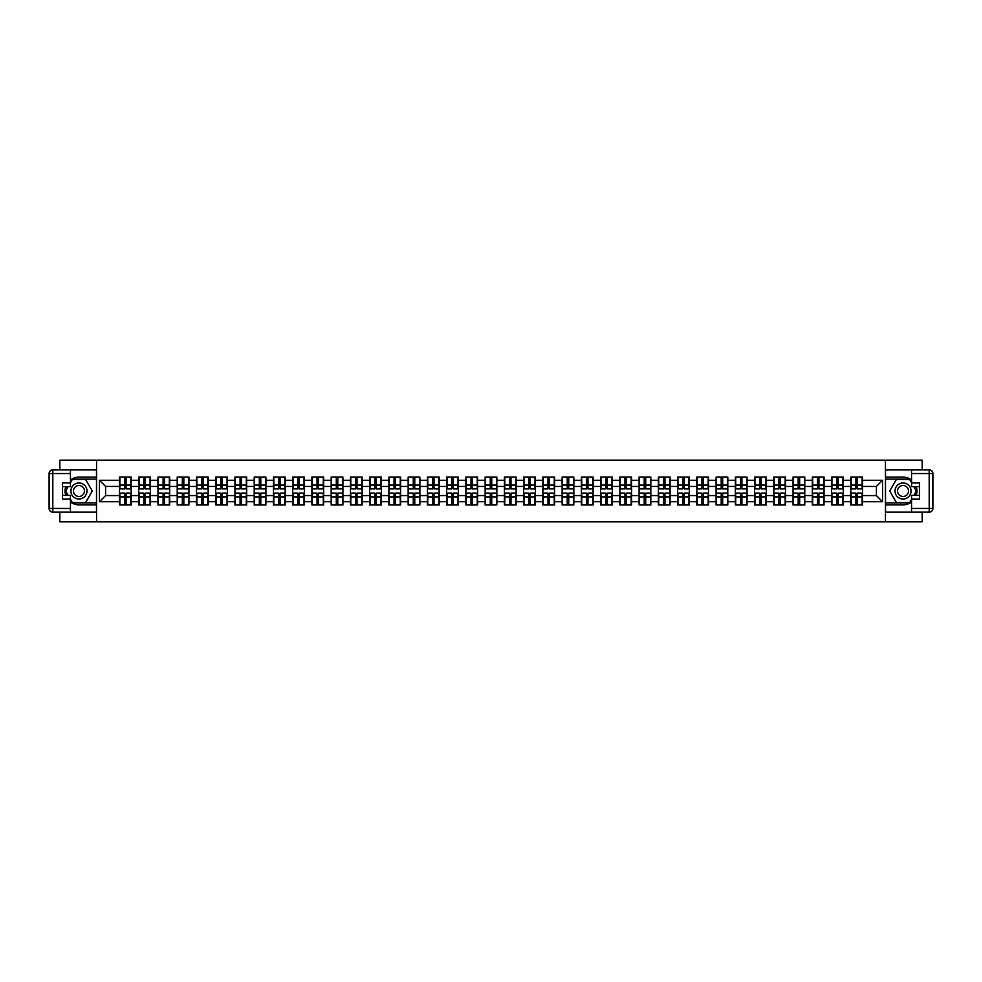 <?xml version="1.0" encoding="UTF-8"?>
<svg xmlns="http://www.w3.org/2000/svg" width="982" height="982" viewBox="0 0 982 982"><rect width="100%" height="100%" fill="white"/><g stroke="black" fill="none" stroke-linecap="round" stroke-linejoin="round"><path stroke-width="1.47" d="M59.828 512.162L59.828 521.847L922.172 521.847L922.172 512.162M922.172 469.838L922.172 460.153L885.408 460.153L885.408 521.847M885.408 460.153L59.828 460.153L59.828 469.838M96.592 521.847L96.592 460.153M876.398 495.566L876.398 486.434L862.515 486.434L862.515 495.566L876.398 495.566L882.56 501.728L882.56 480.272L862.515 480.272L862.515 477.056L850.805 477.056L850.805 486.434L843.268 486.434L843.268 495.566L850.805 495.566L850.805 486.434M882.56 501.728L862.515 501.728L862.515 504.944L850.805 504.944L850.805 501.728L843.268 501.728L843.268 504.944L831.558 504.944L831.558 501.728L824.033 501.728L824.033 504.944L812.31 504.944L812.31 501.728L804.786 501.728L804.786 504.944L793.063 504.944L793.063 501.728L785.539 501.728L785.539 504.944L773.816 504.944L773.816 501.728L766.291 501.728L766.291 504.944L754.569 504.944L754.569 501.728L747.044 501.728L747.044 504.944L735.334 504.944L735.334 501.728L727.797 501.728L727.797 504.944L716.087 504.944L716.087 501.728L708.562 501.728L708.562 504.944L696.839 504.944L696.839 501.728L689.315 501.728L689.315 504.944L677.592 504.944L677.592 501.728L670.068 501.728L670.068 504.944L658.345 504.944L658.345 501.728L650.821 501.728L650.821 504.944L639.098 504.944L639.098 501.728L631.573 501.728L631.573 504.944L619.851 504.944L619.851 501.728L612.326 501.728L612.326 504.944L600.616 504.944L600.616 501.728L593.091 501.728L593.091 504.944L581.369 504.944L581.369 501.728L573.844 501.728L573.844 504.944L562.121 504.944L562.121 501.728L554.597 501.728L554.597 504.944L542.874 504.944L542.874 501.728L535.35 501.728L535.35 504.944L523.627 504.944L523.627 501.728L516.102 501.728L516.102 504.944L504.38 504.944L504.38 501.728L496.855 501.728L496.855 504.944L485.145 504.944L485.145 501.728L477.62 501.728L477.62 504.944L465.898 504.944L465.898 501.728L458.373 501.728L458.373 504.944L446.65 504.944L446.65 501.728L439.126 501.728L439.126 504.944L427.403 504.944L427.403 501.728L419.879 501.728L419.879 504.944L408.156 504.944L408.156 501.728L400.631 501.728L400.631 504.944L388.909 504.944L388.909 501.728L381.384 501.728L381.384 504.944L369.674 504.944L369.674 501.728L362.149 501.728L362.149 504.944L350.427 504.944L350.427 501.728L342.902 501.728L342.902 504.944L331.18 504.944L331.18 501.728L323.655 501.728L323.655 504.944L311.932 504.944L311.932 501.728L304.408 501.728L304.408 504.944L292.685 504.944L292.685 501.728L285.161 501.728L285.161 504.944L273.438 504.944L273.438 501.728L265.913 501.728L265.913 504.944L254.203 504.944L254.203 501.728L246.666 501.728L246.666 504.944L234.956 504.944L234.956 501.728L227.431 501.728L227.431 504.944L215.709 504.944L215.709 501.728L208.184 501.728L208.184 504.944L196.461 504.944L196.461 501.728L188.937 501.728L188.937 504.944L177.214 504.944L177.214 501.728L169.69 501.728L169.69 504.944L157.967 504.944L157.967 501.728L150.442 501.728L150.442 504.944L138.732 504.944L138.732 501.728L131.195 501.728L131.195 504.944L119.485 504.944L119.485 501.728L99.44 501.728L99.44 480.272L119.485 480.272L119.485 486.434L105.602 486.434L105.602 495.566L119.485 495.566L119.485 486.434M850.805 480.272L843.268 480.272L843.268 477.056L831.558 477.056L831.558 480.272L824.033 480.272L824.033 477.056L812.31 477.056L812.31 480.272L804.786 480.272L804.786 477.056L793.063 477.056L793.063 480.272L785.539 480.272L785.539 477.056L773.816 477.056L773.816 480.272L766.291 480.272L766.291 477.056L754.569 477.056L754.569 480.272L747.044 480.272L747.044 477.056L735.334 477.056L735.334 480.272L727.797 480.272L727.797 477.056L716.087 477.056L716.087 480.272L708.562 480.272L708.562 477.056L696.839 477.056L696.839 480.272L689.315 480.272L689.315 477.056L677.592 477.056L677.592 480.272L670.068 480.272L670.068 477.056L658.345 477.056L658.345 480.272L650.821 480.272L650.821 477.056L639.098 477.056L639.098 480.272L631.573 480.272L631.573 477.056L619.851 477.056L619.851 480.272L612.326 480.272L612.326 477.056L600.616 477.056L600.616 480.272L593.091 480.272L593.091 477.056L581.369 477.056L581.369 480.272L573.844 480.272L573.844 477.056L562.121 477.056L562.121 480.272L554.597 480.272L554.597 477.056L542.874 477.056L542.874 480.272L535.35 480.272L535.35 477.056L523.627 477.056L523.627 480.272L516.102 480.272L516.102 477.056L504.38 477.056L504.38 480.272L496.855 480.272L496.855 477.056L485.145 477.056L485.145 480.272L477.62 480.272L477.62 477.056L465.898 477.056L465.898 480.272L458.373 480.272L458.373 477.056L446.65 477.056L446.65 480.272L439.126 480.272L439.126 477.056L427.403 477.056L427.403 480.272L419.879 480.272L419.879 477.056L408.156 477.056L408.156 480.272L400.631 480.272L400.631 477.056L388.909 477.056L388.909 480.272L381.384 480.272L381.384 477.056L369.674 477.056L369.674 480.272L362.149 480.272L362.149 477.056L350.427 477.056L350.427 480.272L342.902 480.272L342.902 477.056L331.18 477.056L331.18 480.272L323.655 480.272L323.655 477.056L311.932 477.056L311.932 480.272L304.408 480.272L304.408 477.056L292.685 477.056L292.685 480.272L285.161 480.272L285.161 477.056L273.438 477.056L273.438 480.272L265.913 480.272L265.913 477.056L254.203 477.056L254.203 480.272L246.666 480.272L246.666 477.056L234.956 477.056L234.956 480.272L227.431 480.272L227.431 477.056L215.709 477.056L215.709 480.272L208.184 480.272L208.184 477.056L196.461 477.056L196.461 480.272L188.937 480.272L188.937 477.056L177.214 477.056L177.214 480.272L169.69 480.272L169.69 477.056L157.967 477.056L157.967 480.272L150.442 480.272L150.442 477.056L138.732 477.056L138.732 480.272L131.195 480.272L131.195 477.056L119.485 477.056L119.485 480.272M850.805 495.566L850.805 501.728M843.268 495.566L843.268 501.728M843.268 480.272L843.268 486.434M824.033 495.566L831.558 495.566L831.558 486.434L824.033 486.434L824.033 501.728M831.558 495.566L831.558 501.728M831.558 480.272L831.558 486.434M824.033 480.272L824.033 486.434M804.786 495.566L812.31 495.566L812.31 486.434L804.786 486.434L804.786 501.728M812.31 495.566L812.31 501.728M812.31 480.272L812.31 486.434M804.786 480.272L804.786 486.434M785.539 495.566L793.063 495.566L793.063 486.434L785.539 486.434L785.539 501.728M793.063 495.566L793.063 501.728M793.063 480.272L793.063 486.434M785.539 480.272L785.539 486.434M766.291 495.566L773.816 495.566L773.816 486.434L766.291 486.434L766.291 501.728M773.816 495.566L773.816 501.728M773.816 480.272L773.816 486.434M766.291 480.272L766.291 486.434M747.044 495.566L754.569 495.566L754.569 486.434L747.044 486.434L747.044 501.728M754.569 495.566L754.569 501.728M754.569 480.272L754.569 486.434M747.044 480.272L747.044 486.434M727.797 495.566L735.334 495.566L735.334 486.434L727.797 486.434L727.797 501.728M735.334 495.566L735.334 501.728M735.334 480.272L735.334 486.434M727.797 480.272L727.797 486.434M708.562 495.566L716.087 495.566L716.087 486.434L708.562 486.434L708.562 501.728M716.087 495.566L716.087 501.728M716.087 480.272L716.087 486.434M708.562 480.272L708.562 486.434M689.315 495.566L696.839 495.566L696.839 486.434L689.315 486.434L689.315 501.728M696.839 495.566L696.839 501.728M696.839 480.272L696.839 486.434M689.315 480.272L689.315 486.434M670.068 495.566L677.592 495.566L677.592 486.434L670.068 486.434L670.068 501.728M677.592 495.566L677.592 501.728M677.592 480.272L677.592 486.434M670.068 480.272L670.068 486.434M650.821 495.566L658.345 495.566L658.345 486.434L650.821 486.434L650.821 501.728M658.345 495.566L658.345 501.728M658.345 480.272L658.345 486.434M650.821 480.272L650.821 486.434M631.573 495.566L639.098 495.566L639.098 486.434L631.573 486.434L631.573 501.728M639.098 495.566L639.098 501.728M639.098 480.272L639.098 486.434M631.573 480.272L631.573 486.434M612.326 495.566L619.851 495.566L619.851 486.434L612.326 486.434L612.326 501.728M619.851 495.566L619.851 501.728M619.851 480.272L619.851 486.434M612.326 480.272L612.326 486.434M593.091 495.566L600.616 495.566L600.616 486.434L593.091 486.434L593.091 501.728M600.616 495.566L600.616 501.728M600.616 480.272L600.616 486.434M593.091 480.272L593.091 486.434M573.844 495.566L581.369 495.566L581.369 486.434L573.844 486.434L573.844 501.728M581.369 495.566L581.369 501.728M581.369 480.272L581.369 486.434M573.844 480.272L573.844 486.434M554.597 495.566L562.121 495.566L562.121 486.434L554.597 486.434L554.597 501.728M562.121 495.566L562.121 501.728M562.121 480.272L562.121 486.434M554.597 480.272L554.597 486.434M535.35 495.566L542.874 495.566L542.874 486.434L535.35 486.434L535.35 501.728M542.874 495.566L542.874 501.728M542.874 480.272L542.874 486.434M535.35 480.272L535.35 486.434M516.102 495.566L523.627 495.566L523.627 486.434L516.102 486.434L516.102 501.728M523.627 495.566L523.627 501.728M523.627 480.272L523.627 486.434M516.102 480.272L516.102 486.434M496.855 495.566L504.38 495.566L504.38 486.434L496.855 486.434L496.855 501.728M504.38 495.566L504.38 501.728M504.38 480.272L504.38 486.434M496.855 480.272L496.855 486.434M477.62 495.566L485.145 495.566L485.145 486.434L477.62 486.434L477.62 501.728M485.145 495.566L485.145 501.728M485.145 480.272L485.145 486.434M477.62 480.272L477.62 486.434M458.373 495.566L465.898 495.566L465.898 486.434L458.373 486.434L458.373 501.728M465.898 495.566L465.898 501.728M465.898 480.272L465.898 486.434M458.373 480.272L458.373 486.434M439.126 495.566L446.65 495.566L446.65 486.434L439.126 486.434L439.126 501.728M446.65 495.566L446.65 501.728M446.65 480.272L446.65 486.434M439.126 480.272L439.126 486.434M419.879 495.566L427.403 495.566L427.403 486.434L419.879 486.434L419.879 501.728M427.403 495.566L427.403 501.728M427.403 480.272L427.403 486.434M419.879 480.272L419.879 486.434M400.631 495.566L408.156 495.566L408.156 486.434L400.631 486.434L400.631 501.728M408.156 495.566L408.156 501.728M408.156 480.272L408.156 486.434M400.631 480.272L400.631 486.434M381.384 495.566L388.909 495.566L388.909 486.434L381.384 486.434L381.384 501.728M388.909 495.566L388.909 501.728M388.909 480.272L388.909 486.434M381.384 480.272L381.384 486.434M362.149 495.566L369.674 495.566L369.674 486.434L362.149 486.434L362.149 501.728M369.674 495.566L369.674 501.728M369.674 480.272L369.674 486.434M362.149 480.272L362.149 486.434M342.902 495.566L350.427 495.566L350.427 486.434L342.902 486.434L342.902 501.728M350.427 495.566L350.427 501.728M350.427 480.272L350.427 486.434M342.902 480.272L342.902 486.434M323.655 495.566L331.18 495.566L331.18 486.434L323.655 486.434L323.655 501.728M331.18 495.566L331.18 501.728M331.18 480.272L331.18 486.434M323.655 480.272L323.655 486.434M304.408 495.566L311.932 495.566L311.932 486.434L304.408 486.434L304.408 501.728M311.932 495.566L311.932 501.728M311.932 480.272L311.932 486.434M304.408 480.272L304.408 486.434M285.161 495.566L292.685 495.566L292.685 486.434L285.161 486.434L285.161 501.728M292.685 495.566L292.685 501.728M292.685 480.272L292.685 486.434M285.161 480.272L285.161 486.434M265.913 495.566L273.438 495.566L273.438 486.434L265.913 486.434L265.913 501.728M273.438 495.566L273.438 501.728M273.438 480.272L273.438 486.434M265.913 480.272L265.913 486.434M246.666 495.566L254.203 495.566L254.203 486.434L246.666 486.434L246.666 501.728M254.203 495.566L254.203 501.728M254.203 480.272L254.203 486.434M246.666 480.272L246.666 486.434M227.431 495.566L234.956 495.566L234.956 486.434L227.431 486.434L227.431 501.728M234.956 495.566L234.956 501.728M234.956 480.272L234.956 486.434M227.431 480.272L227.431 486.434M208.184 495.566L215.709 495.566L215.709 486.434L208.184 486.434L208.184 501.728M215.709 495.566L215.709 501.728M215.709 480.272L215.709 486.434M208.184 480.272L208.184 486.434M188.937 495.566L196.461 495.566L196.461 486.434L188.937 486.434L188.937 501.728M196.461 495.566L196.461 501.728M196.461 480.272L196.461 486.434M188.937 480.272L188.937 486.434M169.69 495.566L177.214 495.566L177.214 486.434L169.69 486.434L169.69 501.728M177.214 495.566L177.214 501.728M177.214 480.272L177.214 486.434M169.69 480.272L169.69 486.434M150.442 495.566L157.967 495.566L157.967 486.434L150.442 486.434L150.442 501.728M157.967 495.566L157.967 501.728M157.967 480.272L157.967 486.434M150.442 480.272L150.442 486.434M131.195 495.566L138.732 495.566L138.732 486.434L131.195 486.434L131.195 501.728M138.732 495.566L138.732 501.728M138.732 480.272L138.732 486.434M131.195 480.272L131.195 486.434M119.485 495.566L119.485 501.728M105.602 495.566L99.44 501.728M99.44 480.272L105.602 486.434M862.515 495.566L862.515 501.728M862.515 480.272L862.515 486.434M882.56 480.272L876.398 486.434M130.827 477.056L130.827 488.901L126.077 488.901L126.077 477.056M124.604 477.056L124.604 488.901L119.853 488.901L119.853 477.056M124.604 478.664L126.077 478.664M126.077 483.23L124.604 483.23M119.853 504.944L119.853 493.099L124.604 493.099L124.604 504.944M126.077 504.944L126.077 493.099L130.827 493.099L130.827 504.944M126.077 503.336L124.604 503.336M124.604 498.77L126.077 498.77M74.951 484.052A8.016 8.016 0 0 0 72.005 495.014A8.016 8.016 0 0 0 82.967 497.948A8.016 8.016 0 0 0 85.9 486.986A8.016 8.016 0 0 0 74.951 484.052M76.215 486.25A5.487 5.487 0 0 0 74.202 493.75A5.487 5.487 0 0 0 81.702 495.75A5.487 5.487 0 0 0 83.703 488.25A5.487 5.487 0 0 0 76.215 486.25M70.446 482.678L72.3 479.462L85.618 479.462L92.271 491L85.618 502.538L72.3 502.538L70.446 499.322M68.163 495.382L65.634 491L68.163 486.618M907.049 484.052A8.016 8.016 0 0 0 896.1 486.986A8.016 8.016 0 0 0 899.033 497.948A8.016 8.016 0 0 0 909.995 495.014A8.016 8.016 0 0 0 907.049 484.052M905.785 486.25A5.487 5.487 0 0 0 898.297 488.25A5.487 5.487 0 0 0 900.298 495.75A5.487 5.487 0 0 0 907.798 493.75A5.487 5.487 0 0 0 905.785 486.25M911.554 499.322L909.7 502.538L896.382 502.538L889.729 491L896.382 479.462L909.7 479.462L911.554 482.678M913.837 486.618L916.366 491L913.837 495.382M70.446 501.962A13.883 13.883 0 0 0 78.953 504.883L96.469 504.883L96.469 512.162L52.807 512.162A3.707 3.707 0 0 1 49.1 508.455L49.1 473.545A3.707 3.707 0 0 1 52.807 469.838L70.446 469.838L70.446 486.618L62.541 486.618M70.446 469.838L96.469 469.838L96.469 477.117L78.953 477.117A13.883 13.883 0 0 0 70.446 480.038M65.782 486.618A13.883 13.883 0 0 0 65.782 495.382M96.469 504.883L96.469 477.117M62.541 495.382L70.446 495.382L70.446 512.162M70.446 482.923L62.541 482.923L62.541 499.077L70.446 499.077M96.469 479.093L72.079 479.093L70.446 481.929M70.446 500.071L72.079 502.907L96.469 502.907M67.733 486.618L65.205 491L67.733 495.382M911.554 480.038A13.883 13.883 0 0 0 903.047 477.117L885.531 477.117L885.531 469.838L929.193 469.838A3.707 3.707 0 0 1 932.9 473.545L932.9 508.455A3.707 3.707 0 0 1 929.193 512.162L911.554 512.162L911.554 495.382L919.459 495.382M911.554 512.162L885.531 512.162L885.531 504.883L903.047 504.883A13.883 13.883 0 0 0 911.554 501.962M916.218 495.382A13.883 13.883 0 0 0 916.218 486.618M885.531 477.117L885.531 504.883M919.459 486.618L911.554 486.618L911.554 469.838M911.554 499.077L919.459 499.077L919.459 482.923L911.554 482.923M885.531 502.907L909.921 502.907L911.554 500.071M911.554 481.929L909.921 479.093L885.531 479.093M914.267 495.382L916.795 491L914.267 486.618M150.074 477.056L150.074 488.901L145.324 488.901L145.324 477.056M143.851 477.056L143.851 488.901L139.1 488.901L139.1 477.056M143.851 478.664L145.324 478.664M145.324 483.23L143.851 483.23M169.321 477.056L169.321 488.901L164.571 488.901L164.571 477.056M163.086 477.056L163.086 488.901L158.335 488.901L158.335 477.056M163.086 478.664L164.571 478.664M164.571 483.23L163.086 483.23M188.569 477.056L188.569 488.901L183.818 488.901L183.818 477.056M182.333 477.056L182.333 488.901L177.582 488.901L177.582 477.056M182.333 478.664L183.818 478.664M183.818 483.23L182.333 483.23M207.816 477.056L207.816 488.901L203.065 488.901L203.065 477.056M201.58 477.056L201.58 488.901L196.83 488.901L196.83 477.056M201.58 478.664L203.065 478.664M203.065 483.23L201.58 483.23M227.051 477.056L227.051 488.901L222.313 488.901L222.313 477.056M220.827 477.056L220.827 488.901L216.077 488.901L216.077 477.056M220.827 478.664L222.313 478.664M222.313 483.23L220.827 483.23M139.1 504.944L139.1 493.099L143.851 493.099L143.851 504.944M145.324 504.944L145.324 493.099L150.074 493.099L150.074 504.944M145.324 503.336L143.851 503.336M143.851 498.77L145.324 498.77M158.335 504.944L158.335 493.099L163.086 493.099L163.086 504.944M164.571 504.944L164.571 493.099L169.321 493.099L169.321 504.944M164.571 503.336L163.086 503.336M163.086 498.77L164.571 498.77M177.582 504.944L177.582 493.099L182.333 493.099L182.333 504.944M183.818 504.944L183.818 493.099L188.569 493.099L188.569 504.944M183.818 503.336L182.333 503.336M182.333 498.77L183.818 498.77M196.83 504.944L196.83 493.099L201.58 493.099L201.58 504.944M203.065 504.944L203.065 493.099L207.816 493.099L207.816 504.944M203.065 503.336L201.58 503.336M201.58 498.77L203.065 498.77M216.077 504.944L216.077 493.099L220.827 493.099L220.827 504.944M222.313 504.944L222.313 493.099L227.051 493.099L227.051 504.944M222.313 503.336L220.827 503.336M220.827 498.77L222.313 498.77M246.298 477.056L246.298 488.901L241.547 488.901L241.547 477.056M240.074 477.056L240.074 488.901L235.324 488.901L235.324 477.056M240.074 478.664L241.547 478.664M241.547 483.23L240.074 483.23M235.324 504.944L235.324 493.099L240.074 493.099L240.074 504.944M241.547 504.944L241.547 493.099L246.298 493.099L246.298 504.944M241.547 503.336L240.074 503.336M240.074 498.77L241.547 498.77M265.545 477.056L265.545 488.901L260.795 488.901L260.795 477.056M259.322 477.056L259.322 488.901L254.571 488.901L254.571 477.056M259.322 478.664L260.795 478.664M260.795 483.23L259.322 483.23M254.571 504.944L254.571 493.099L259.322 493.099L259.322 504.944M260.795 504.944L260.795 493.099L265.545 493.099L265.545 504.944M260.795 503.336L259.322 503.336M259.322 498.77L260.795 498.77M284.792 477.056L284.792 488.901L280.042 488.901L280.042 477.056M278.557 477.056L278.557 488.901L273.818 488.901L273.818 477.056M278.557 478.664L280.042 478.664M280.042 483.23L278.557 483.23M273.818 504.944L273.818 493.099L278.557 493.099L278.557 504.944M280.042 504.944L280.042 493.099L284.792 493.099L284.792 504.944M280.042 503.336L278.557 503.336M278.557 498.77L280.042 498.77M304.039 477.056L304.039 488.901L299.289 488.901L299.289 477.056M297.804 477.056L297.804 488.901L293.053 488.901L293.053 477.056M297.804 478.664L299.289 478.664M299.289 483.23L297.804 483.23M293.053 504.944L293.053 493.099L297.804 493.099L297.804 504.944M299.289 504.944L299.289 493.099L304.039 493.099L304.039 504.944M299.289 503.336L297.804 503.336M297.804 498.77L299.289 498.77M323.287 477.056L323.287 488.901L318.536 488.901L318.536 477.056M317.051 477.056L317.051 488.901L312.301 488.901L312.301 477.056M317.051 478.664L318.536 478.664M318.536 483.23L317.051 483.23M312.301 504.944L312.301 493.099L317.051 493.099L317.051 504.944M318.536 504.944L318.536 493.099L323.287 493.099L323.287 504.944M318.536 503.336L317.051 503.336M317.051 498.77L318.536 498.77M342.534 477.056L342.534 488.901L337.783 488.901L337.783 477.056M336.298 477.056L336.298 488.901L331.548 488.901L331.548 477.056M336.298 478.664L337.783 478.664M337.783 483.23L336.298 483.23M331.548 504.944L331.548 493.099L336.298 493.099L336.298 504.944M337.783 504.944L337.783 493.099L342.534 493.099L342.534 504.944M337.783 503.336L336.298 503.336M336.298 498.77L337.783 498.77M361.769 477.056L361.769 488.901L357.018 488.901L357.018 477.056M355.545 477.056L355.545 488.901L350.795 488.901L350.795 477.056M355.545 478.664L357.018 478.664M357.018 483.23L355.545 483.23M350.795 504.944L350.795 493.099L355.545 493.099L355.545 504.944M357.018 504.944L357.018 493.099L361.769 493.099L361.769 504.944M357.018 503.336L355.545 503.336M355.545 498.77L357.018 498.77M381.016 477.056L381.016 488.901L376.266 488.901L376.266 477.056M374.793 477.056L374.793 488.901L370.042 488.901L370.042 477.056M374.793 478.664L376.266 478.664M376.266 483.23L374.793 483.23M370.042 504.944L370.042 493.099L374.793 493.099L374.793 504.944M376.266 504.944L376.266 493.099L381.016 493.099L381.016 504.944M376.266 503.336L374.793 503.336M374.793 498.77L376.266 498.77M400.263 477.056L400.263 488.901L395.513 488.901L395.513 477.056M394.04 477.056L394.04 488.901L389.289 488.901L389.289 477.056M394.04 478.664L395.513 478.664M395.513 483.23L394.04 483.23M389.289 504.944L389.289 493.099L394.04 493.099L394.04 504.944M395.513 504.944L395.513 493.099L400.263 493.099L400.263 504.944M395.513 503.336L394.04 503.336M394.04 498.77L395.513 498.77M419.51 477.056L419.51 488.901L414.76 488.901L414.76 477.056M413.275 477.056L413.275 488.901L408.524 488.901L408.524 477.056M413.275 478.664L414.76 478.664M414.76 483.23L413.275 483.23M408.524 504.944L408.524 493.099L413.275 493.099L413.275 504.944M414.76 504.944L414.76 493.099L419.51 493.099L419.51 504.944M414.76 503.336L413.275 503.336M413.275 498.77L414.76 498.77M438.758 477.056L438.758 488.901L434.007 488.901L434.007 477.056M432.522 477.056L432.522 488.901L427.771 488.901L427.771 477.056M432.522 478.664L434.007 478.664M434.007 483.23L432.522 483.23M427.771 504.944L427.771 493.099L432.522 493.099L432.522 504.944M434.007 504.944L434.007 493.099L438.758 493.099L438.758 504.944M434.007 503.336L432.522 503.336M432.522 498.77L434.007 498.77M458.005 477.056L458.005 488.901L453.254 488.901L453.254 477.056M451.769 477.056L451.769 488.901L447.019 488.901L447.019 477.056M451.769 478.664L453.254 478.664M453.254 483.23L451.769 483.23M447.019 504.944L447.019 493.099L451.769 493.099L451.769 504.944M453.254 504.944L453.254 493.099L458.005 493.099L458.005 504.944M453.254 503.336L451.769 503.336M451.769 498.77L453.254 498.77M477.24 477.056L477.24 488.901L472.489 488.901L472.489 477.056M471.016 477.056L471.016 488.901L466.266 488.901L466.266 477.056M471.016 478.664L472.489 478.664M472.489 483.23L471.016 483.23M466.266 504.944L466.266 493.099L471.016 493.099L471.016 504.944M472.489 504.944L472.489 493.099L477.24 493.099L477.24 504.944M472.489 503.336L471.016 503.336M471.016 498.77L472.489 498.77M496.487 477.056L496.487 488.901L491.737 488.901L491.737 477.056M490.263 477.056L490.263 488.901L485.513 488.901L485.513 477.056M490.263 478.664L491.737 478.664M491.737 483.23L490.263 483.23M485.513 504.944L485.513 493.099L490.263 493.099L490.263 504.944M491.737 504.944L491.737 493.099L496.487 493.099L496.487 504.944M491.737 503.336L490.263 503.336M490.263 498.77L491.737 498.77M515.734 477.056L515.734 488.901L510.984 488.901L510.984 477.056M509.511 477.056L509.511 488.901L504.76 488.901L504.76 477.056M509.511 478.664L510.984 478.664M510.984 483.23L509.511 483.23M504.76 504.944L504.76 493.099L509.511 493.099L509.511 504.944M510.984 504.944L510.984 493.099L515.734 493.099L515.734 504.944M510.984 503.336L509.511 503.336M509.511 498.77L510.984 498.77M534.981 477.056L534.981 488.901L530.231 488.901L530.231 477.056M528.746 477.056L528.746 488.901L523.995 488.901L523.995 477.056M528.746 478.664L530.231 478.664M530.231 483.23L528.746 483.23M523.995 504.944L523.995 493.099L528.746 493.099L528.746 504.944M530.231 504.944L530.231 493.099L534.981 493.099L534.981 504.944M530.231 503.336L528.746 503.336M528.746 498.77L530.231 498.77M554.229 477.056L554.229 488.901L549.478 488.901L549.478 477.056M547.993 477.056L547.993 488.901L543.242 488.901L543.242 477.056M547.993 478.664L549.478 478.664M549.478 483.23L547.993 483.23M543.242 504.944L543.242 493.099L547.993 493.099L547.993 504.944M549.478 504.944L549.478 493.099L554.229 493.099L554.229 504.944M549.478 503.336L547.993 503.336M547.993 498.77L549.478 498.77M573.476 477.056L573.476 488.901L568.725 488.901L568.725 477.056M567.24 477.056L567.24 488.901L562.49 488.901L562.49 477.056M567.24 478.664L568.725 478.664M568.725 483.23L567.24 483.23M562.49 504.944L562.49 493.099L567.24 493.099L567.24 504.944M568.725 504.944L568.725 493.099L573.476 493.099L573.476 504.944M568.725 503.336L567.24 503.336M567.24 498.77L568.725 498.77M592.711 477.056L592.711 488.901L587.96 488.901L587.96 477.056M586.487 477.056L586.487 488.901L581.737 488.901L581.737 477.056M586.487 478.664L587.96 478.664M587.96 483.23L586.487 483.23M581.737 504.944L581.737 493.099L586.487 493.099L586.487 504.944M587.96 504.944L587.96 493.099L592.711 493.099L592.711 504.944M587.96 503.336L586.487 503.336M586.487 498.77L587.96 498.77M611.958 477.056L611.958 488.901L607.207 488.901L607.207 477.056M605.734 477.056L605.734 488.901L600.984 488.901L600.984 477.056M605.734 478.664L607.207 478.664M607.207 483.23L605.734 483.23M600.984 504.944L600.984 493.099L605.734 493.099L605.734 504.944M607.207 504.944L607.207 493.099L611.958 493.099L611.958 504.944M607.207 503.336L605.734 503.336M605.734 498.77L607.207 498.77M631.205 477.056L631.205 488.901L626.455 488.901L626.455 477.056M624.982 477.056L624.982 488.901L620.231 488.901L620.231 477.056M624.982 478.664L626.455 478.664M626.455 483.23L624.982 483.23M620.231 504.944L620.231 493.099L624.982 493.099L624.982 504.944M626.455 504.944L626.455 493.099L631.205 493.099L631.205 504.944M626.455 503.336L624.982 503.336M624.982 498.77L626.455 498.77M650.452 477.056L650.452 488.901L645.702 488.901L645.702 477.056M644.217 477.056L644.217 488.901L639.466 488.901L639.466 477.056M644.217 478.664L645.702 478.664M645.702 483.23L644.217 483.23M639.466 504.944L639.466 493.099L644.217 493.099L644.217 504.944M645.702 504.944L645.702 493.099L650.452 493.099L650.452 504.944M645.702 503.336L644.217 503.336M644.217 498.77L645.702 498.77M669.699 477.056L669.699 488.901L664.949 488.901L664.949 477.056M663.464 477.056L663.464 488.901L658.713 488.901L658.713 477.056M663.464 478.664L664.949 478.664M664.949 483.23L663.464 483.23M658.713 504.944L658.713 493.099L663.464 493.099L663.464 504.944M664.949 504.944L664.949 493.099L669.699 493.099L669.699 504.944M664.949 503.336L663.464 503.336M663.464 498.77L664.949 498.77M688.947 477.056L688.947 488.901L684.196 488.901L684.196 477.056M682.711 477.056L682.711 488.901L677.961 488.901L677.961 477.056M682.711 478.664L684.196 478.664M684.196 483.23L682.711 483.23M677.961 504.944L677.961 493.099L682.711 493.099L682.711 504.944M684.196 504.944L684.196 493.099L688.947 493.099L688.947 504.944M684.196 503.336L682.711 503.336M682.711 498.77L684.196 498.77M708.182 477.056L708.182 488.901L703.443 488.901L703.443 477.056M701.958 477.056L701.958 488.901L697.208 488.901L697.208 477.056M701.958 478.664L703.443 478.664M703.443 483.23L701.958 483.23M697.208 504.944L697.208 493.099L701.958 493.099L701.958 504.944M703.443 504.944L703.443 493.099L708.182 493.099L708.182 504.944M703.443 503.336L701.958 503.336M701.958 498.77L703.443 498.77M727.429 477.056L727.429 488.901L722.678 488.901L722.678 477.056M721.205 477.056L721.205 488.901L716.455 488.901L716.455 477.056M721.205 478.664L722.678 478.664M722.678 483.23L721.205 483.23M716.455 504.944L716.455 493.099L721.205 493.099L721.205 504.944M722.678 504.944L722.678 493.099L727.429 493.099L727.429 504.944M722.678 503.336L721.205 503.336M721.205 498.77L722.678 498.77M746.676 477.056L746.676 488.901L741.926 488.901L741.926 477.056M740.453 477.056L740.453 488.901L735.702 488.901L735.702 477.056M740.453 478.664L741.926 478.664M741.926 483.23L740.453 483.23M735.702 504.944L735.702 493.099L740.453 493.099L740.453 504.944M741.926 504.944L741.926 493.099L746.676 493.099L746.676 504.944M741.926 503.336L740.453 503.336M740.453 498.77L741.926 498.77M765.923 477.056L765.923 488.901L761.173 488.901L761.173 477.056M759.687 477.056L759.687 488.901L754.949 488.901L754.949 477.056M759.687 478.664L761.173 478.664M761.173 483.23L759.687 483.23M754.949 504.944L754.949 493.099L759.687 493.099L759.687 504.944M761.173 504.944L761.173 493.099L765.923 493.099L765.923 504.944M761.173 503.336L759.687 503.336M759.687 498.77L761.173 498.77M785.17 477.056L785.17 488.901L780.42 488.901L780.42 477.056M778.935 477.056L778.935 488.901L774.184 488.901L774.184 477.056M778.935 478.664L780.42 478.664M780.42 483.23L778.935 483.23M774.184 504.944L774.184 493.099L778.935 493.099L778.935 504.944M780.42 504.944L780.42 493.099L785.17 493.099L785.17 504.944M780.42 503.336L778.935 503.336M778.935 498.77L780.42 498.77M804.418 477.056L804.418 488.901L799.667 488.901L799.667 477.056M798.182 477.056L798.182 488.901L793.431 488.901L793.431 477.056M798.182 478.664L799.667 478.664M799.667 483.23L798.182 483.23M793.431 504.944L793.431 493.099L798.182 493.099L798.182 504.944M799.667 504.944L799.667 493.099L804.418 493.099L804.418 504.944M799.667 503.336L798.182 503.336M798.182 498.77L799.667 498.77M823.665 477.056L823.665 488.901L818.914 488.901L818.914 477.056M817.429 477.056L817.429 488.901L812.679 488.901L812.679 477.056M817.429 478.664L818.914 478.664M818.914 483.23L817.429 483.23M812.679 504.944L812.679 493.099L817.429 493.099L817.429 504.944M818.914 504.944L818.914 493.099L823.665 493.099L823.665 504.944M818.914 503.336L817.429 503.336M817.429 498.77L818.914 498.77M842.9 477.056L842.9 488.901L838.149 488.901L838.149 477.056M836.676 477.056L836.676 488.901L831.926 488.901L831.926 477.056M836.676 478.664L838.149 478.664M838.149 483.23L836.676 483.23M831.926 504.944L831.926 493.099L836.676 493.099L836.676 504.944M838.149 504.944L838.149 493.099L842.9 493.099L842.9 504.944M838.149 503.336L836.676 503.336M836.676 498.77L838.149 498.77M862.147 477.056L862.147 488.901L857.396 488.901L857.396 477.056M855.923 477.056L855.923 488.901L851.173 488.901L851.173 477.056M855.923 478.664L857.396 478.664M857.396 483.23L855.923 483.23M851.173 504.944L851.173 493.099L855.923 493.099L855.923 504.944M857.396 504.944L857.396 493.099L862.147 493.099L862.147 504.944M857.396 503.336L855.923 503.336M855.923 498.77L857.396 498.77M124.604 485.096L119.853 485.096M124.604 488.741L119.853 488.741M130.827 485.096L126.077 485.096M130.827 488.741L126.077 488.741M126.077 496.904L130.827 496.904M126.077 493.259L130.827 493.259M119.853 496.904L124.604 496.904M119.853 493.259L124.604 493.259M70.446 473.545L52.807 473.545L52.807 508.455L70.446 508.455M49.1 473.545L52.807 473.545L52.807 469.838M52.807 512.162L52.807 508.455L49.1 508.455M911.554 508.455L929.193 508.455L929.193 473.545L911.554 473.545M932.9 508.455L929.193 508.455L929.193 512.162M929.193 469.838L929.193 473.545L932.9 473.545M143.851 485.096L139.1 485.096M143.851 488.741L139.1 488.741M150.074 485.096L145.324 485.096M150.074 488.741L145.324 488.741M163.086 485.096L158.335 485.096M163.086 488.741L158.335 488.741M169.321 485.096L164.571 485.096M169.321 488.741L164.571 488.741M182.333 485.096L177.582 485.096M182.333 488.741L177.582 488.741M188.569 485.096L183.818 485.096M188.569 488.741L183.818 488.741M201.58 485.096L196.83 485.096M201.58 488.741L196.83 488.741M207.816 485.096L203.065 485.096M207.816 488.741L203.065 488.741M220.827 485.096L216.077 485.096M220.827 488.741L216.077 488.741M227.051 485.096L222.313 485.096M227.051 488.741L222.313 488.741M145.324 496.904L150.074 496.904M145.324 493.259L150.074 493.259M139.1 496.904L143.851 496.904M139.1 493.259L143.851 493.259M164.571 496.904L169.321 496.904M164.571 493.259L169.321 493.259M158.335 496.904L163.086 496.904M158.335 493.259L163.086 493.259M183.818 496.904L188.569 496.904M183.818 493.259L188.569 493.259M177.582 496.904L182.333 496.904M177.582 493.259L182.333 493.259M203.065 496.904L207.816 496.904M203.065 493.259L207.816 493.259M196.83 496.904L201.58 496.904M196.83 493.259L201.58 493.259M222.313 496.904L227.051 496.904M222.313 493.259L227.051 493.259M216.077 496.904L220.827 496.904M216.077 493.259L220.827 493.259M240.074 485.096L235.324 485.096M240.074 488.741L235.324 488.741M246.298 485.096L241.547 485.096M246.298 488.741L241.547 488.741M241.547 496.904L246.298 496.904M241.547 493.259L246.298 493.259M235.324 496.904L240.074 496.904M235.324 493.259L240.074 493.259M259.322 485.096L254.571 485.096M259.322 488.741L254.571 488.741M265.545 485.096L260.795 485.096M265.545 488.741L260.795 488.741M260.795 496.904L265.545 496.904M260.795 493.259L265.545 493.259M254.571 496.904L259.322 496.904M254.571 493.259L259.322 493.259M278.557 485.096L273.818 485.096M278.557 488.741L273.818 488.741M284.792 485.096L280.042 485.096M284.792 488.741L280.042 488.741M280.042 496.904L284.792 496.904M280.042 493.259L284.792 493.259M273.818 496.904L278.557 496.904M273.818 493.259L278.557 493.259M297.804 485.096L293.053 485.096M297.804 488.741L293.053 488.741M304.039 485.096L299.289 485.096M304.039 488.741L299.289 488.741M299.289 496.904L304.039 496.904M299.289 493.259L304.039 493.259M293.053 496.904L297.804 496.904M293.053 493.259L297.804 493.259M317.051 485.096L312.301 485.096M317.051 488.741L312.301 488.741M323.287 485.096L318.536 485.096M323.287 488.741L318.536 488.741M318.536 496.904L323.287 496.904M318.536 493.259L323.287 493.259M312.301 496.904L317.051 496.904M312.301 493.259L317.051 493.259M336.298 485.096L331.548 485.096M336.298 488.741L331.548 488.741M342.534 485.096L337.783 485.096M342.534 488.741L337.783 488.741M337.783 496.904L342.534 496.904M337.783 493.259L342.534 493.259M331.548 496.904L336.298 496.904M331.548 493.259L336.298 493.259M355.545 485.096L350.795 485.096M355.545 488.741L350.795 488.741M361.769 485.096L357.018 485.096M361.769 488.741L357.018 488.741M357.018 496.904L361.769 496.904M357.018 493.259L361.769 493.259M350.795 496.904L355.545 496.904M350.795 493.259L355.545 493.259M374.793 485.096L370.042 485.096M374.793 488.741L370.042 488.741M381.016 485.096L376.266 485.096M381.016 488.741L376.266 488.741M376.266 496.904L381.016 496.904M376.266 493.259L381.016 493.259M370.042 496.904L374.793 496.904M370.042 493.259L374.793 493.259M394.04 485.096L389.289 485.096M394.04 488.741L389.289 488.741M400.263 485.096L395.513 485.096M400.263 488.741L395.513 488.741M395.513 496.904L400.263 496.904M395.513 493.259L400.263 493.259M389.289 496.904L394.04 496.904M389.289 493.259L394.04 493.259M413.275 485.096L408.524 485.096M413.275 488.741L408.524 488.741M419.51 485.096L414.76 485.096M419.51 488.741L414.76 488.741M414.76 496.904L419.51 496.904M414.76 493.259L419.51 493.259M408.524 496.904L413.275 496.904M408.524 493.259L413.275 493.259M432.522 485.096L427.771 485.096M432.522 488.741L427.771 488.741M438.758 485.096L434.007 485.096M438.758 488.741L434.007 488.741M434.007 496.904L438.758 496.904M434.007 493.259L438.758 493.259M427.771 496.904L432.522 496.904M427.771 493.259L432.522 493.259M451.769 485.096L447.019 485.096M451.769 488.741L447.019 488.741M458.005 485.096L453.254 485.096M458.005 488.741L453.254 488.741M453.254 496.904L458.005 496.904M453.254 493.259L458.005 493.259M447.019 496.904L451.769 496.904M447.019 493.259L451.769 493.259M471.016 485.096L466.266 485.096M471.016 488.741L466.266 488.741M477.24 485.096L472.489 485.096M477.24 488.741L472.489 488.741M472.489 496.904L477.24 496.904M472.489 493.259L477.24 493.259M466.266 496.904L471.016 496.904M466.266 493.259L471.016 493.259M490.263 485.096L485.513 485.096M490.263 488.741L485.513 488.741M496.487 485.096L491.737 485.096M496.487 488.741L491.737 488.741M491.737 496.904L496.487 496.904M491.737 493.259L496.487 493.259M485.513 496.904L490.263 496.904M485.513 493.259L490.263 493.259M509.511 485.096L504.76 485.096M509.511 488.741L504.76 488.741M515.734 485.096L510.984 485.096M515.734 488.741L510.984 488.741M510.984 496.904L515.734 496.904M510.984 493.259L515.734 493.259M504.76 496.904L509.511 496.904M504.76 493.259L509.511 493.259M528.746 485.096L523.995 485.096M528.746 488.741L523.995 488.741M534.981 485.096L530.231 485.096M534.981 488.741L530.231 488.741M530.231 496.904L534.981 496.904M530.231 493.259L534.981 493.259M523.995 496.904L528.746 496.904M523.995 493.259L528.746 493.259M547.993 485.096L543.242 485.096M547.993 488.741L543.242 488.741M554.229 485.096L549.478 485.096M554.229 488.741L549.478 488.741M549.478 496.904L554.229 496.904M549.478 493.259L554.229 493.259M543.242 496.904L547.993 496.904M543.242 493.259L547.993 493.259M567.24 485.096L562.49 485.096M567.24 488.741L562.49 488.741M573.476 485.096L568.725 485.096M573.476 488.741L568.725 488.741M568.725 496.904L573.476 496.904M568.725 493.259L573.476 493.259M562.49 496.904L567.24 496.904M562.49 493.259L567.24 493.259M586.487 485.096L581.737 485.096M586.487 488.741L581.737 488.741M592.711 485.096L587.96 485.096M592.711 488.741L587.96 488.741M587.96 496.904L592.711 496.904M587.96 493.259L592.711 493.259M581.737 496.904L586.487 496.904M581.737 493.259L586.487 493.259M605.734 485.096L600.984 485.096M605.734 488.741L600.984 488.741M611.958 485.096L607.207 485.096M611.958 488.741L607.207 488.741M607.207 496.904L611.958 496.904M607.207 493.259L611.958 493.259M600.984 496.904L605.734 496.904M600.984 493.259L605.734 493.259M624.982 485.096L620.231 485.096M624.982 488.741L620.231 488.741M631.205 485.096L626.455 485.096M631.205 488.741L626.455 488.741M626.455 496.904L631.205 496.904M626.455 493.259L631.205 493.259M620.231 496.904L624.982 496.904M620.231 493.259L624.982 493.259M644.217 485.096L639.466 485.096M644.217 488.741L639.466 488.741M650.452 485.096L645.702 485.096M650.452 488.741L645.702 488.741M645.702 496.904L650.452 496.904M645.702 493.259L650.452 493.259M639.466 496.904L644.217 496.904M639.466 493.259L644.217 493.259M663.464 485.096L658.713 485.096M663.464 488.741L658.713 488.741M669.699 485.096L664.949 485.096M669.699 488.741L664.949 488.741M664.949 496.904L669.699 496.904M664.949 493.259L669.699 493.259M658.713 496.904L663.464 496.904M658.713 493.259L663.464 493.259M682.711 485.096L677.961 485.096M682.711 488.741L677.961 488.741M688.947 485.096L684.196 485.096M688.947 488.741L684.196 488.741M684.196 496.904L688.947 496.904M684.196 493.259L688.947 493.259M677.961 496.904L682.711 496.904M677.961 493.259L682.711 493.259M701.958 485.096L697.208 485.096M701.958 488.741L697.208 488.741M708.182 485.096L703.443 485.096M708.182 488.741L703.443 488.741M703.443 496.904L708.182 496.904M703.443 493.259L708.182 493.259M697.208 496.904L701.958 496.904M697.208 493.259L701.958 493.259M721.205 485.096L716.455 485.096M721.205 488.741L716.455 488.741M727.429 485.096L722.678 485.096M727.429 488.741L722.678 488.741M722.678 496.904L727.429 496.904M722.678 493.259L727.429 493.259M716.455 496.904L721.205 496.904M716.455 493.259L721.205 493.259M740.453 485.096L735.702 485.096M740.453 488.741L735.702 488.741M746.676 485.096L741.926 485.096M746.676 488.741L741.926 488.741M741.926 496.904L746.676 496.904M741.926 493.259L746.676 493.259M735.702 496.904L740.453 496.904M735.702 493.259L740.453 493.259M759.687 485.096L754.949 485.096M759.687 488.741L754.949 488.741M765.923 485.096L761.173 485.096M765.923 488.741L761.173 488.741M761.173 496.904L765.923 496.904M761.173 493.259L765.923 493.259M754.949 496.904L759.687 496.904M754.949 493.259L759.687 493.259M778.935 485.096L774.184 485.096M778.935 488.741L774.184 488.741M785.17 485.096L780.42 485.096M785.17 488.741L780.42 488.741M780.42 496.904L785.17 496.904M780.42 493.259L785.17 493.259M774.184 496.904L778.935 496.904M774.184 493.259L778.935 493.259M798.182 485.096L793.431 485.096M798.182 488.741L793.431 488.741M804.418 485.096L799.667 485.096M804.418 488.741L799.667 488.741M799.667 496.904L804.418 496.904M799.667 493.259L804.418 493.259M793.431 496.904L798.182 496.904M793.431 493.259L798.182 493.259M817.429 485.096L812.679 485.096M817.429 488.741L812.679 488.741M823.665 485.096L818.914 485.096M823.665 488.741L818.914 488.741M818.914 496.904L823.665 496.904M818.914 493.259L823.665 493.259M812.679 496.904L817.429 496.904M812.679 493.259L817.429 493.259M836.676 485.096L831.926 485.096M836.676 488.741L831.926 488.741M842.9 485.096L838.149 485.096M842.9 488.741L838.149 488.741M838.149 496.904L842.9 496.904M838.149 493.259L842.9 493.259M831.926 496.904L836.676 496.904M831.926 493.259L836.676 493.259M855.923 485.096L851.173 485.096M855.923 488.741L851.173 488.741M862.147 485.096L857.396 485.096M862.147 488.741L857.396 488.741M857.396 496.904L862.147 496.904M857.396 493.259L862.147 493.259M851.173 496.904L855.923 496.904M851.173 493.259L855.923 493.259"/></g></svg>
